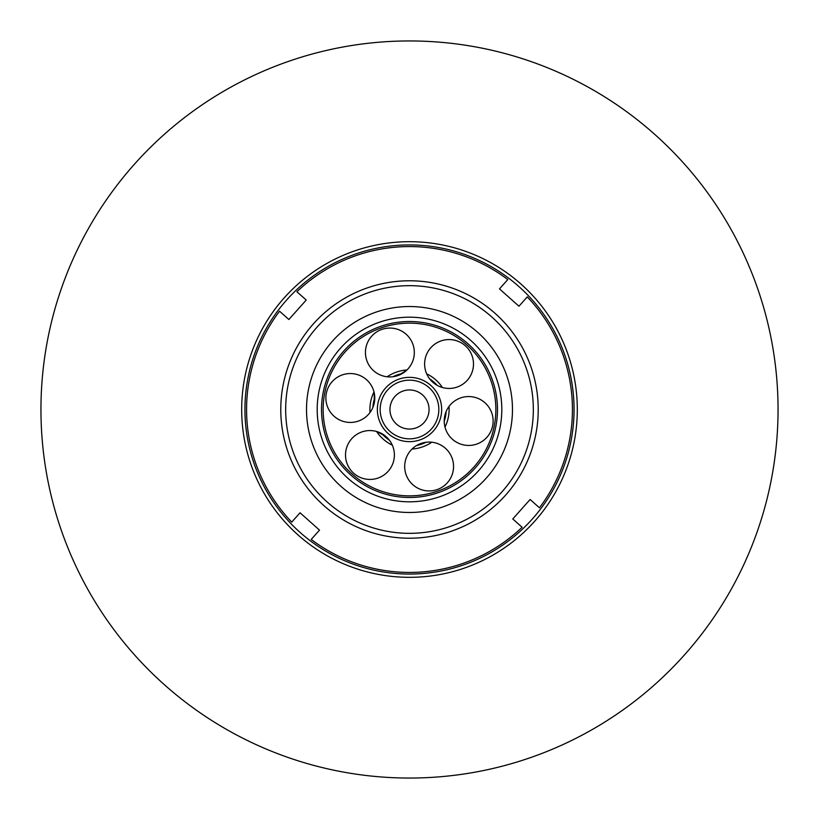 <?xml version="1.0" encoding="UTF-8"?>
<svg xmlns="http://www.w3.org/2000/svg" width="819" height="819" viewBox="0 0 819 819"><rect width="100%" height="100%" fill="white"/><g stroke="black" fill="none" stroke-linecap="round" stroke-linejoin="round"><path stroke-width="1.23" d="M287.797 451.402A128.716 128.716 0 0 1 434.07 283.149A128.716 128.716 0 0 1 506.644 493.949A128.716 128.716 0 0 1 287.797 451.402A128.716 128.716 0 0 1 313.39 323.884M292.414 449.805A123.823 123.823 0 0 1 433.128 287.95A123.823 123.823 0 0 1 502.948 490.745A123.823 123.823 0 0 1 292.414 449.805M312.131 443.018A102.969 102.969 0 0 1 429.156 308.425A102.969 102.969 0 0 1 487.213 477.057A102.969 102.969 0 0 1 312.131 443.018M496.785 379.453A92.312 92.312 0 0 1 439.547 496.785A92.312 92.312 0 0 1 322.215 439.547A92.312 92.312 0 0 1 379.453 322.215A92.312 92.312 0 0 1 496.785 379.453M437.233 399.948A29.33 29.33 0 0 0 399.948 381.767A29.33 29.33 0 0 0 381.767 419.052A29.33 29.33 0 0 0 419.052 437.233A29.33 29.33 0 0 0 437.233 399.948M427.989 403.132A19.554 19.554 0 0 0 394.748 396.672A19.554 19.554 0 0 0 405.774 428.695A19.554 19.554 0 0 0 427.989 403.132M379.105 419.963A32.146 32.146 0 0 1 415.632 377.938A32.146 32.146 0 0 1 433.763 430.589A32.146 32.146 0 0 1 379.105 419.963M452.231 458.548A24.437 24.437 0 0 1 424.457 490.489A24.437 24.437 0 0 1 410.677 450.47A24.437 24.437 0 0 1 452.231 458.548M388.39 471.027A24.437 24.437 0 0 1 346.836 462.95A24.437 24.437 0 0 1 374.611 431.009A24.437 24.437 0 0 1 388.39 471.027M345.659 421.99A24.437 24.437 0 0 1 331.879 381.961A24.437 24.437 0 0 1 373.433 390.039A24.437 24.437 0 0 1 345.659 421.99M366.769 360.452A24.437 24.437 0 0 1 394.543 328.511A24.437 24.437 0 0 1 408.323 368.53A24.437 24.437 0 0 1 366.769 360.452M430.61 347.973A24.437 24.437 0 0 1 472.164 356.05A24.437 24.437 0 0 1 444.389 387.991A24.437 24.437 0 0 1 430.61 347.973M473.341 397.01A24.437 24.437 0 0 1 487.121 437.039A24.437 24.437 0 0 1 445.567 428.961A24.437 24.437 0 0 1 473.341 397.01M492.69 380.855A87.981 87.981 0 0 0 380.855 326.31A87.981 87.981 0 0 0 326.31 438.145A87.981 87.981 0 0 0 438.145 492.69A87.981 87.981 0 0 0 492.69 380.855M385.984 436.558L377.303 431.685M374.314 402.661L374.181 392.711M397.829 375.614L406.388 370.526M409.5 574.058A164.558 164.558 0 0 1 266.984 327.221A164.558 164.558 0 0 1 552.016 327.221A164.558 164.558 0 0 1 409.5 574.058M522.102 527.262L512.776 518.959L530.118 499.488L539.445 507.79A162.93 162.93 0 0 0 527.262 296.898L518.959 306.224L499.488 288.882L507.79 279.555A162.93 162.93 0 0 0 296.898 291.738L306.224 300.041L288.882 319.512L279.555 311.21A162.93 162.93 0 0 0 291.738 522.102L300.041 512.776L319.512 530.118L311.21 539.445A162.93 162.93 0 0 0 522.102 527.262M409.5 778.05A368.55 368.55 0 0 0 728.675 225.225A368.55 368.55 0 0 0 90.325 225.225A368.55 368.55 0 0 0 409.5 778.05M409.5 577.323A167.823 167.823 0 0 0 554.832 325.593A167.823 167.823 0 0 0 264.168 325.593A167.823 167.823 0 0 0 409.5 577.323M429.606 378.808A36.691 36.691 0 0 1 437.1 385.319M446.13 411.568A36.691 36.691 0 0 1 444.236 421.314M426.034 442.26A36.691 36.691 0 0 1 416.636 445.495M389.394 440.192A36.691 36.691 0 0 1 381.9 433.681M372.87 407.432A36.691 36.691 0 0 1 374.764 397.686M392.966 376.74A36.691 36.691 0 0 1 402.364 373.505M406.961 369.973A39.609 39.609 0 0 0 387.172 376.791M373.996 391.943A39.609 39.609 0 0 0 370.004 412.479M376.545 431.459A39.609 39.609 0 0 0 392.332 445.188M412.039 449.027A39.609 39.609 0 0 0 431.828 442.209M445.004 427.057A39.609 39.609 0 0 0 448.996 406.521M442.455 387.541A39.609 39.609 0 0 0 426.668 373.812M434.889 383.005A5.047 5.047 0 0 1 434.869 383.036A36.66 36.66 0 0 1 437.018 385.278M446.099 411.66A36.66 36.66 0 0 1 444.236 421.212M425.931 442.27A36.66 36.66 0 0 1 416.728 445.444M389.332 440.12A36.66 36.66 0 0 1 381.982 433.722M372.901 407.34A36.66 36.66 0 0 1 374.764 397.788M393.069 376.73A36.66 36.66 0 0 1 402.272 373.556M402.231 373.587A36.64 36.64 0 0 0 393.12 376.72M374.764 397.839A36.64 36.64 0 0 0 372.921 407.299M382.033 433.753A36.64 36.64 0 0 0 389.301 440.079M416.769 445.413A36.64 36.64 0 0 0 425.88 442.28M444.236 421.161A36.64 36.64 0 0 0 446.079 411.701M436.967 385.247A36.64 36.64 0 0 0 429.699 378.921M327.846 437.612A86.353 86.353 0 0 1 425.982 324.733A86.353 86.353 0 0 1 474.672 466.154A86.353 86.353 0 0 1 327.846 437.612"/></g></svg>
